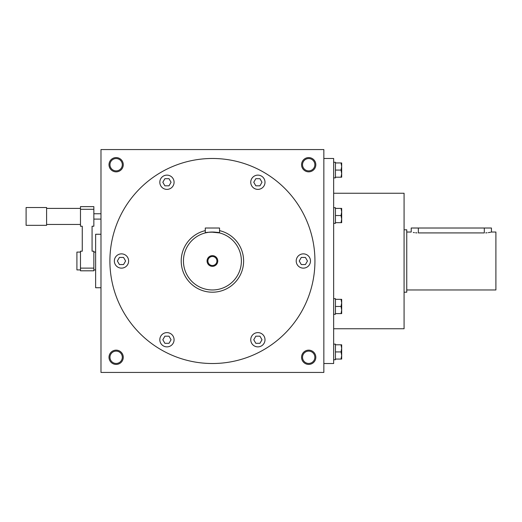 <?xml version="1.0" encoding="UTF-8"?>
<svg xmlns="http://www.w3.org/2000/svg" width="522" height="522" viewBox="0 0 522 522"><rect width="100%" height="100%" fill="white"/><g stroke="black" fill="none" stroke-linecap="round" stroke-linejoin="round"><path stroke-width="0.78" d="M323.849 149.566L323.849 372.434L100.981 372.434L100.981 149.566L323.849 149.566M315.823 164.724A7.132 7.132 0 0 1 305.129 170.896A7.132 7.132 0 0 1 305.129 158.544A7.132 7.132 0 0 1 315.823 164.724M123.27 164.724A7.132 7.132 0 0 1 112.569 170.896A7.132 7.132 0 0 1 112.569 158.544A7.132 7.132 0 0 1 123.27 164.724M315.823 357.276A7.132 7.132 0 0 1 305.129 363.456A7.132 7.132 0 0 1 305.129 351.104A7.132 7.132 0 0 1 315.823 357.276M123.27 357.276A7.132 7.132 0 0 1 112.569 363.456A7.132 7.132 0 0 1 112.569 351.104A7.132 7.132 0 0 1 123.27 357.276M323.849 363.521L333.656 363.521L333.656 158.479L323.849 158.479M333.656 328.749L404.08 328.749L404.08 193.251L333.656 193.251M299.778 267.179A7.132 7.132 0 0 0 310.479 261A7.132 7.132 0 0 0 299.778 254.821A7.132 7.132 0 0 0 299.778 267.179M261.444 188.429A7.132 7.132 0 0 0 261.444 176.077A7.132 7.132 0 0 0 250.749 182.256A7.132 7.132 0 0 0 261.444 188.429M174.08 182.256A7.132 7.132 0 0 0 163.386 176.077A7.132 7.132 0 0 0 163.386 188.429A7.132 7.132 0 0 0 174.08 182.256M125.052 254.821A7.132 7.132 0 0 0 114.357 261A7.132 7.132 0 0 0 125.052 267.179A7.132 7.132 0 0 0 125.052 254.821M163.386 333.571A7.132 7.132 0 0 0 163.386 345.923A7.132 7.132 0 0 0 174.08 339.744A7.132 7.132 0 0 0 163.386 333.571M250.749 339.744A7.132 7.132 0 0 0 261.444 345.923A7.132 7.132 0 0 0 261.444 333.571A7.132 7.132 0 0 0 250.749 339.744M109.901 261A102.521 102.521 0 0 0 263.675 349.786A102.521 102.521 0 0 0 263.675 172.214A102.521 102.521 0 0 0 109.901 261M261.998 339.744L259.936 343.313L255.819 343.313L253.764 339.744L255.819 336.181L259.936 336.181L261.998 339.744M307.465 261L305.403 264.563L301.285 264.563L299.23 261L301.285 257.437L305.403 257.437L307.465 261M259.936 178.687L261.998 182.256L259.936 185.819L255.819 185.819L253.764 182.256L255.819 178.687L259.936 178.687M164.893 178.687L169.011 178.687L171.066 182.256L169.011 185.819L164.893 185.819L162.831 182.256L164.893 178.687M117.372 261L119.427 257.437L123.544 257.437L125.606 261L123.544 264.563L119.427 264.563L117.372 261M164.893 343.313L162.831 339.744L164.893 336.181L169.011 336.181L171.066 339.744L169.011 343.313L164.893 343.313M314.857 164.724A6.166 6.166 0 0 1 305.611 170.061A6.166 6.166 0 0 1 305.611 159.38A6.166 6.166 0 0 1 314.857 164.724M122.305 164.724A6.166 6.166 0 0 1 113.052 170.061A6.166 6.166 0 0 1 113.052 159.38A6.166 6.166 0 0 1 122.305 164.724M314.857 357.276A6.166 6.166 0 0 1 305.611 362.62A6.166 6.166 0 0 1 305.611 351.939A6.166 6.166 0 0 1 314.857 357.276M122.305 357.276A6.166 6.166 0 0 1 113.052 362.62A6.166 6.166 0 0 1 113.052 351.939A6.166 6.166 0 0 1 122.305 357.276M406.755 232.029L411.212 232.029L411.212 228.016L491.443 228.016L491.443 232.029L490.889 232.16M491.443 232.029L495.9 232.029L495.9 289.971L406.755 289.971M416.908 232.884L415.61 232.786M414.416 232.649L413.293 232.466M418.344 228.016L418.344 232.916C409.144 231.944 409.144 231.944 418.344 232.916L484.312 232.916C493.512 231.944 493.512 231.944 484.312 232.916L484.312 228.016M490.236 232.303L489.382 232.466M489.303 232.479L488.305 232.636M487.046 232.786L485.741 232.884M404.08 229.797L406.755 229.797L406.755 292.203L404.08 292.203M93.849 268.132L80.479 268.132L80.479 270.807L93.849 270.807L93.849 251.193L92.068 251.193L92.068 226.235L93.849 226.235L93.849 206.621L80.479 206.621L80.479 209.296L93.849 209.296M80.479 268.132L80.479 251.193L82.261 251.193L82.261 226.235L80.479 226.235L80.479 209.296M46.602 207.515L46.602 225.341L26.1 225.341L26.1 207.515L46.602 207.515M80.479 252.087L76.91 252.087L76.91 269.913L80.479 269.913M100.981 234.254L95.637 234.254L95.637 287.746L100.981 287.746M341.675 355.495L341.675 359.058L341.042 359.058L341.675 355.495L341.042 351.926L341.675 348.363L341.675 355.495M341.675 344.801L341.675 348.363L341.042 344.801L341.675 344.801M333.656 344.128L335.437 344.128L335.437 359.058L341.042 359.058M335.437 351.926L341.042 351.926M335.437 344.801L341.042 344.801M335.437 359.058L335.437 359.73L333.656 359.73M341.675 173.637L341.675 177.199L341.042 177.199L341.675 173.637L341.042 170.074L341.675 166.505L341.675 173.637M341.675 162.942L341.675 166.505L341.042 162.942L341.675 162.942M333.656 162.27L335.437 162.27L335.437 177.199L341.042 177.199M335.437 170.074L341.042 170.074M335.437 162.942L341.042 162.942M335.437 177.199L335.437 177.871L333.656 177.871M341.675 219.103L341.675 222.666L341.042 222.666L341.675 219.103L341.042 215.534L341.675 211.971L341.675 219.103M341.675 208.402L341.675 211.971L341.042 208.402L341.675 208.402M333.656 207.736L335.437 207.736L335.437 222.666L341.042 222.666M335.437 215.534L341.042 215.534M335.437 208.402L341.042 208.402M335.437 222.666L335.437 223.338L333.656 223.338M341.675 310.029L341.675 313.598L341.042 313.598L341.675 310.029L341.042 306.466L341.675 302.897L341.675 310.029M341.675 299.334L341.675 302.897L341.042 299.334L341.675 299.334M333.656 298.662L335.437 298.662L335.437 313.598L341.042 313.598M335.437 306.466L341.042 306.466M335.437 299.334L341.042 299.334M335.437 313.598L335.437 314.264L333.656 314.264M216.917 261A4.502 4.502 0 0 0 210.164 257.098A4.502 4.502 0 0 0 210.164 264.902A4.502 4.502 0 0 0 216.917 261M208.422 232.303L205.283 232.916L205.283 228.016L219.547 228.016L219.547 232.916L211.018 232.062M241.386 261A28.971 28.971 0 0 0 197.929 235.911A28.971 28.971 0 0 0 197.929 286.089A28.971 28.971 0 0 0 241.386 261M205.283 232.916C204.839 231.951 219.984 231.944 219.547 232.916M217.765 261A5.35 5.35 0 0 0 209.74 256.367A5.35 5.35 0 0 0 209.74 265.633A5.35 5.35 0 0 0 217.765 261M205.283 230.626A31.203 31.203 0 0 0 181.584 265.776A31.203 31.203 0 0 0 214.81 292.111A31.203 31.203 0 0 0 219.547 230.626M80.479 208.402L46.602 208.402M80.479 224.447L46.602 224.447M100.981 213.752L93.849 213.752M100.981 219.103L93.849 219.103M95.637 252.087L93.849 252.087M95.637 269.913L93.849 269.913"/></g></svg>
